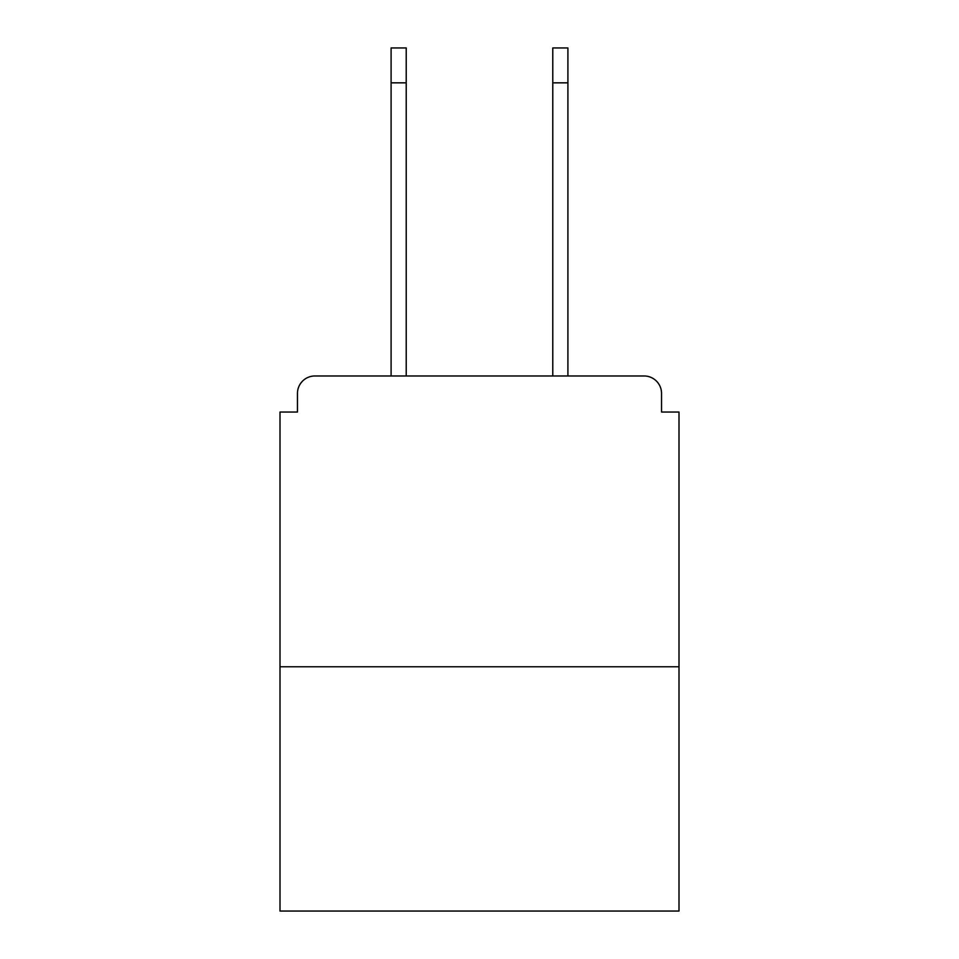 <?xml version="1.0" encoding="UTF-8"?>
<svg xmlns="http://www.w3.org/2000/svg" width="959" height="959" viewBox="0 0 959 959"><rect width="100%" height="100%" fill="white"/><g stroke="black" fill="none" stroke-linecap="round" stroke-linejoin="round"><path stroke-width="1.44" d="M661.542 412.034L661.542 393.418L661.542 412.034L678.996 412.034L678.996 911.05L280.004 911.05L280.004 412.034L297.458 412.034L297.458 393.418L297.458 412.034M678.996 666.781L280.004 666.781M661.542 393.418A17.454 17.454 0 0 0 644.088 375.976L314.912 375.976A17.454 17.454 0 0 0 297.458 393.418M644.088 375.976L570.233 375.976M388.767 375.976L314.912 375.976M391.092 82.846L391.092 47.95L406.22 47.95L406.22 82.846L391.092 82.846L391.092 375.976M406.22 375.976L406.22 82.846M552.78 375.976L552.78 47.95L567.908 47.95L567.908 82.846L552.78 82.846M567.908 375.976L567.908 82.846"/></g></svg>
